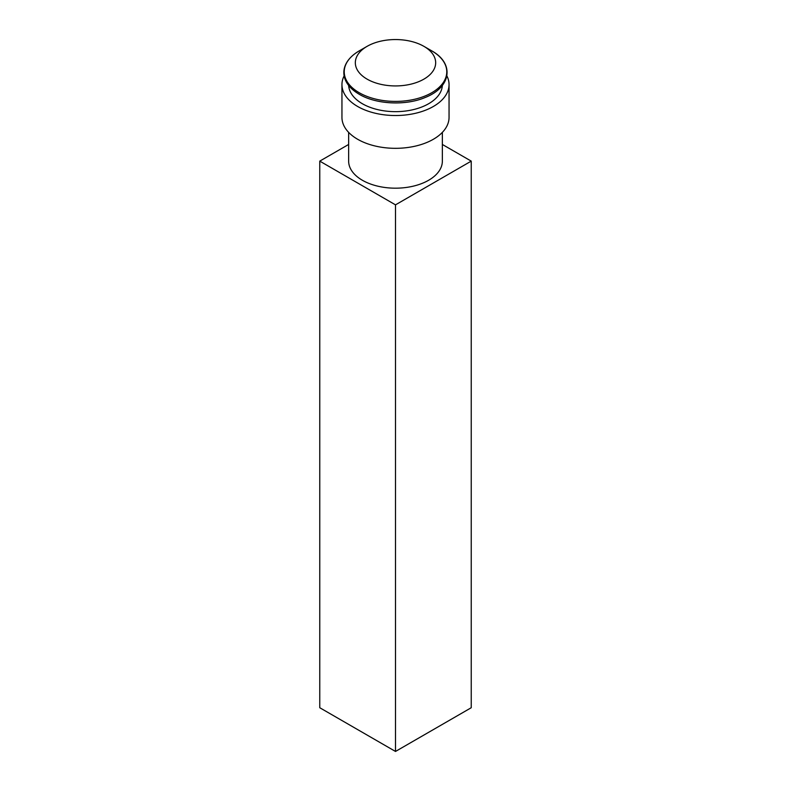 <?xml version="1.0" encoding="UTF-8"?>
<svg xmlns="http://www.w3.org/2000/svg" width="791" height="791" viewBox="0 0 791 791"><rect width="100%" height="100%" fill="white"/><g stroke="black" fill="none" stroke-linecap="round" stroke-linejoin="round"><path stroke-width="1.19" d="M348.643 144.456L319.762 161.127L319.762 707.727L395.5 751.45L471.238 707.727L471.238 161.127L442.357 144.456M395.5 751.45L395.5 204.849L471.238 161.127M319.762 161.127L395.5 204.849M348.643 132.364L348.643 161.127A46.857 27.052 0 0 0 362.367 180.259A46.857 27.052 0 0 0 413.436 186.122A46.857 27.052 0 0 0 442.357 161.127L442.357 132.364M344.134 75.847A53.551 30.918 0 0 0 341.949 84.607L341.949 117.404A53.551 30.918 0 0 0 357.631 139.265A53.551 30.918 0 0 0 415.997 145.969A53.551 30.918 0 0 0 449.051 117.404L449.051 84.607A53.551 30.918 0 0 0 446.866 75.847M341.949 84.607A53.551 30.918 0 0 0 357.631 106.469A53.551 30.918 0 0 0 415.997 113.172A53.551 30.918 0 0 0 449.051 84.607M348.663 85.468A46.857 27.052 0 0 0 362.367 103.73A46.857 27.052 0 0 0 412.744 109.761A46.857 27.052 0 0 0 442.337 85.468M423.907 46.343L431.757 50.871L423.897 46.343A40.163 23.186 0 0 0 367.093 46.343A40.163 23.186 0 0 0 367.103 79.14A40.163 23.186 0 0 0 423.897 79.14A40.163 23.186 0 0 0 423.907 46.343A40.163 23.186 0 0 0 423.897 46.343M359.243 92.735A51.267 29.603 180 0 1 359.243 50.871L359.243 50.871C351.916 55.182 347.17 60.274 344.995 66.147C343.452 70.429 343.452 74.71 344.985 78.991C347.16 84.874 351.906 89.966 359.243 94.277C376.041 104.372 405.447 105.856 424.985 97.57C451.404 87.317 454.657 63.507 431.757 50.871A51.267 29.603 180 0 1 431.757 92.735A51.267 29.603 180 0 1 359.243 92.735M367.093 46.343L359.243 50.871"/></g></svg>
